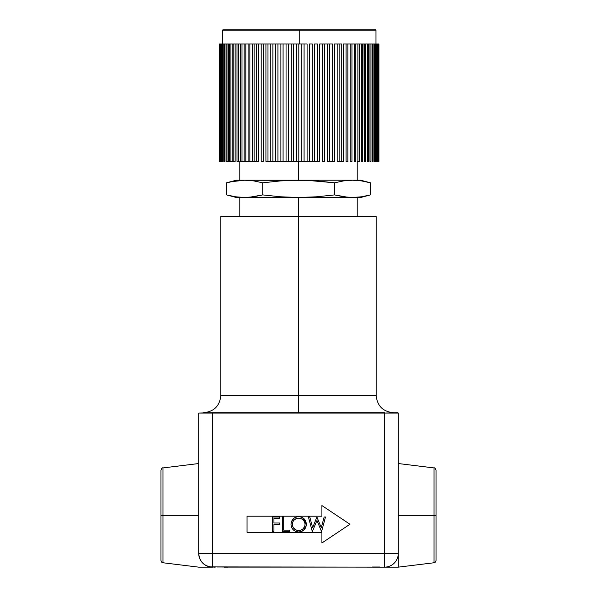 <?xml version="1.0" encoding="UTF-8"?>
<svg xmlns="http://www.w3.org/2000/svg" width="597" height="597" viewBox="0 0 597 597"><rect width="100%" height="100%" fill="white"/><g stroke="black" fill="none" stroke-linecap="round" stroke-linejoin="round"><path stroke-width="0.9" d="M249.173 197.308L298.5 197.488L280.612 196.794L262.725 194.906L249.173 197.308M235.539 180.898L226.599 182.801L235.628 180.898L244.658 180.219L253.688 180.898L262.725 182.801L280.612 180.906L298.5 180.219L316.649 180.898L334.626 182.801L334.626 194.906L316.649 196.801L298.672 197.488L280.612 196.794L262.725 194.906L253.688 196.801L244.658 197.488L235.628 196.801L226.599 194.906L235.539 196.801M236.233 180.219L226.599 182.801L226.599 194.906L226.599 182.801L231.114 181.712L244.658 180.219L253.688 180.898L262.725 182.801L262.725 194.906L262.725 182.801L280.612 180.906L298.5 180.219L236.233 180.219L307.664 180.391L334.626 182.801L343.566 180.898L352.514 180.219L361.461 180.898L370.401 182.801L370.401 194.906L361.461 196.801L352.514 197.488L343.566 196.801L334.626 194.906L334.626 182.801L343.566 180.898L352.514 180.219L361.461 180.898L370.401 182.801L370.401 194.906L360.767 197.488L348.044 197.308L334.626 194.906L316.649 196.801L298.5 197.488L360.767 197.488M360.767 180.219L298.672 180.219L360.767 180.219L370.401 182.801M236.233 197.488L244.658 197.488L235.628 196.801L226.599 194.906L236.233 197.488L352.514 197.488L361.461 196.801L370.401 194.906M162.974 515.345L162.974 467.929L162.974 562.762L162.974 515.345L198.697 515.345L160.974 515.345L160.974 470.19L160.974 515.345L162.974 515.345M398.303 463.541L434.026 467.929L434.026 515.345L436.026 515.345L436.026 470.19L436.026 560.501L436.026 515.345L398.303 515.345L434.026 515.345L434.026 467.929C434.683 467.578 435.347 468.332 436.026 470.19L436.026 560.501C435.347 562.359 434.683 563.113 434.026 562.762L434.026 515.345L434.026 562.762L398.303 567.15L398.303 553.337L398.303 567.15L384.49 567.15L398.303 567.15M209.883 566.896L384.49 567.15A13.813 13.813 0 0 0 398.303 553.337L212.51 553.337L212.51 567.15L198.697 567.15L212.51 567.15A13.813 13.813 0 0 1 198.697 553.337L198.697 413.057L198.697 553.337L212.51 553.337L212.51 413.057L384.49 413.057L384.49 553.337L212.51 553.337L212.51 413.057L198.697 413.057L212.51 412.706L384.49 412.706L212.51 412.706L384.49 413.057L384.49 553.337L398.303 553.337L398.303 413.057L384.49 413.057L397.96 412.706L384.49 413.057L398.303 413.057L398.303 553.337A13.813 13.813 0 0 1 384.49 567.15L385.61 567.105M203.562 412.706C214.047 411.684 219.8 405.923 220.83 395.438L298.5 395.438L298.5 216.614L376.17 216.614L298.5 216.614L298.5 395.438L220.83 395.438L298.5 395.438L298.5 412.706L298.5 395.438L376.17 395.438L376.17 216.614L220.83 216.614L375.826 216.271M299.216 30.193L375.968 30.193L299.216 30.193L299.216 44.006L299.216 30.193L222.457 30.193L299.216 30.193M375.625 29.85L299.216 29.85L375.968 30.193L375.968 44.006L377.11 44.006L377.11 161.429L377.558 161.429L377.558 44.006L378.058 44.006L378.058 161.429L378.058 44.006L378.923 44.006L378.931 161.429L378.931 44.006L378.923 161.429L378.341 161.429L378.356 44.006L378.819 161.429L378.819 44.006L378.819 161.429L377.558 161.429L377.558 44.006M226.367 567.105L370.647 567.105M291.284 44.006L291.284 161.429L286.053 161.429L286.053 44.006L288.284 44.006L286.053 44.006L286.053 161.429L288.284 161.429L288.284 44.006L293.53 44.006L291.284 44.006L291.284 161.429L293.53 161.429L293.53 44.006L298.806 44.006L296.552 44.006L296.552 161.429L298.806 161.429L298.806 44.006L304.082 44.006L301.828 44.006L301.828 161.429L304.082 161.429L304.082 44.006L307.097 44.006L307.097 161.429L309.336 161.429L309.336 44.006L312.328 44.006L312.328 161.429L314.544 161.429L314.544 44.006L317.5 44.006L317.5 161.429L319.686 161.429L319.686 44.006L322.589 44.006L322.589 161.429L324.738 161.429L324.738 44.006L322.589 44.006L327.581 44.006L327.581 161.429L329.678 161.429L329.678 44.006L332.447 44.006L332.447 161.429L334.484 161.429L334.484 44.006L337.171 44.006L337.171 161.429L339.133 161.429L339.133 44.006L337.171 44.006L341.723 44.006L341.723 161.429L343.611 161.429L343.611 44.006L346.088 44.006L346.088 161.429L347.894 161.429L347.894 44.006L346.088 44.006L350.252 44.006L350.252 161.429L351.961 161.429L351.961 44.006L350.252 44.006L354.193 44.006L354.193 161.429L355.797 161.429L355.797 44.006L354.193 44.006L357.887 44.006L357.887 161.429L359.387 161.429L359.387 44.006L357.887 44.006L361.327 44.006L361.327 161.429L362.715 161.429L362.715 44.006L361.327 44.006L364.498 44.006L364.498 161.429L365.76 161.429L365.76 44.006L364.498 44.006L367.379 44.006L367.379 161.429L368.521 161.429L368.521 44.006L367.379 44.006L369.961 44.006L369.961 161.429L370.968 161.429L370.968 44.006L369.961 44.006L372.237 44.006L372.237 161.429L373.11 161.429L373.11 44.006L372.237 44.006L374.192 44.006L374.192 161.429L374.923 161.429L374.923 44.006L374.192 44.006L375.968 44.006M298.5 161.429L298.5 180.219L298.5 161.429M298.5 197.488L298.5 216.271L298.5 197.488M291.284 522.256L291 524.382C291.396 519.688 293.925 517.106 298.597 516.636L297.097 516.778L298.597 516.636C303.351 517.009 305.948 519.569 306.373 524.315L305.097 519.994L301.582 517.166M297.105 516.778L294.097 518.106M306.343 525.069L306.373 524.315C305.955 529.009 303.403 531.576 298.709 532.002L299.463 531.972M304.149 529.763L301.664 531.449L304.149 529.763L306.239 525.815M321.91 532.323L321.91 542.979L349.954 524.263L321.91 505.555L321.91 516.204L247.046 516.204L247.046 532.323L321.91 532.323L321.91 542.979L349.954 524.263L321.91 505.555L321.91 516.204L247.046 516.204L247.046 532.323L321.91 532.323M372.886 567.15L384.49 567.15L384.49 553.337L384.49 567.15L376.17 567.15M227.942 567.15L224.114 567.15M374.67 44.006L375.819 44.006L375.819 161.429L376.408 161.429L376.408 44.006L375.819 44.006L377.11 44.006L377.11 161.429L377.558 161.429M339.215 161.429L343.611 161.429L343.611 44.006L346.088 44.006L346.088 161.429L347.894 161.429L347.894 44.006L350.252 44.006L350.252 161.429L351.961 161.429L351.961 44.006L353.484 44.006M334.484 44.006L337.171 44.006L334.484 44.006L334.484 161.429L329.678 161.429L329.678 44.006L327.581 44.006L332.447 44.006L332.447 161.429L329.663 161.429M319.686 44.006L322.589 44.006L319.686 44.006L319.686 161.429L314.515 161.429M309.365 161.429L314.544 161.429L314.544 44.006L317.5 44.006L317.5 161.429L314.753 161.429M309.336 44.006L312.328 44.006L309.336 44.006L309.336 161.429L304.074 161.429M286.053 161.429L280.881 161.429L280.881 44.006L280.881 161.429L283.082 161.429L283.082 44.006L280.881 44.006L285.806 44.006M220.203 44.006L220.203 161.429L219.584 161.429L219.584 44.006L219.584 161.429L219.808 44.006L220.569 44.006L220.203 161.429L220.569 44.006L221.674 44.006L221.159 44.006L221.159 161.429L221.674 161.429L221.674 44.006L223.121 44.006L222.457 44.006L222.457 161.429L223.121 161.429L223.121 44.006L224.897 44.006L224.099 44.006L224.099 161.429L224.897 161.429L224.897 44.006L226.994 44.006L226.062 44.006L226.062 161.429L226.994 161.429L226.994 44.006L229.412 44.006L228.345 44.006L228.345 161.429L229.412 161.429L229.412 44.006L232.136 44.006L230.935 44.006L230.935 161.429L232.136 161.429L232.136 44.006L235.143 44.006L233.823 44.006L233.823 161.429L235.143 161.429L235.143 44.006L238.442 44.006L237.002 44.006L237.002 161.429L238.442 161.429L238.442 44.006L242.001 44.006L240.449 44.006L240.449 161.429L242.001 161.429L242.001 44.006L245.807 44.006L244.151 44.006L244.151 161.429L245.807 161.429L245.807 44.006L249.852 44.006L248.098 44.006L248.098 161.429L249.852 161.429L249.852 44.006L254.106 44.006L252.262 44.006L252.262 161.429L254.106 161.429L254.106 44.006L258.561 44.006L256.635 44.006L256.635 161.429L258.561 161.429L258.561 44.006L263.195 44.006L261.195 44.006L261.195 161.429L263.195 161.429L263.195 44.006L267.986 44.006L265.919 44.006L265.919 161.429L267.986 161.429L267.986 44.006L272.904 44.006L270.792 44.006L270.792 161.429L272.904 161.429L272.904 44.006L275.784 44.006L275.784 161.429L277.948 161.429L277.948 44.006L275.784 44.006L280.709 44.006M219.972 161.429L219.323 161.429L219.323 44.006L219.323 161.429L219.323 44.006L219.972 44.006M220.39 161.429L219.808 161.429L219.808 44.006L220.39 44.006M220.203 161.429L220.569 44.006L221.696 44.006M221.159 44.006L221.159 161.429L220.569 161.429L221.674 161.429L221.674 44.006L222.815 44.006M222.808 29.85L299.216 29.85L222.457 30.193L222.457 161.429L223.121 161.429L223.121 44.006L224.263 44.006M224.099 44.006L224.099 161.429L224.897 161.429L224.897 44.006L226.532 44.006M226.062 44.006L226.062 161.429L226.994 161.429L226.994 44.006L228.651 44.006M233.823 44.006L233.823 161.429L230.935 161.429L230.935 44.006L229.412 44.006L231.076 44.006M234.218 161.429L232.136 161.429L232.136 44.006L234.218 44.006M233.823 161.429L235.143 161.429L235.143 44.006L237.255 44.006M237.002 44.006L237.002 161.429L238.442 161.429L238.442 44.006L240.569 44.006M240.449 44.006L240.449 161.429L242.001 161.429L242.001 44.006L244.457 44.006M244.151 44.006L244.151 161.429L242.001 161.429L245.807 161.429L245.807 44.006L248.292 44.006M256.568 44.006L256.635 161.429L252.262 161.429L252.262 44.006L249.852 44.006L252.352 44.006M256.613 161.429L254.106 161.429L254.106 44.006L256.613 44.006M256.635 161.429L258.561 161.429L258.561 44.006L261.329 44.006M261.195 44.006L261.195 161.429L263.195 161.429L263.195 44.006L265.978 44.006M265.919 44.006L265.919 161.429L272.904 161.429L272.904 44.006L275.851 44.006M290.963 161.429L288.284 161.429L288.284 44.006L290.963 44.006M291.284 161.429L293.53 161.429L293.53 44.006L296.463 44.006M304.082 44.006L307.097 44.006L304.082 44.006L307.097 44.006L307.097 161.429L304.082 161.429L304.082 44.006M309.365 44.006L312.328 44.006L312.328 161.429L309.321 161.429M314.753 44.006L317.5 44.006M319.641 44.006L322.589 44.006L322.589 161.429L324.738 161.429L324.738 44.006L327.581 44.006L327.581 161.429L329.678 161.429M324.656 44.006L327.581 44.006M329.663 44.006L332.447 44.006M334.395 44.006L337.171 44.006L337.171 161.429L339.133 161.429L339.133 44.006L341.723 44.006L341.723 161.429L339.133 161.429M339.215 44.006L341.723 44.006M343.581 44.006L346.088 44.006M347.752 44.006L350.252 44.006M351.715 44.006L354.193 44.006L354.193 161.429L355.797 161.429L355.797 44.006M355.76 44.006L357.887 44.006L357.887 161.429L359.387 161.429L359.387 44.006L361.327 44.006L361.327 161.429L362.715 161.429L363.036 44.006M359.207 44.006L361.327 44.006M362.394 44.006L364.498 44.006L364.498 161.429L365.76 161.429L365.76 44.006L367.379 44.006L367.379 161.429L368.521 161.429L368.521 44.006L369.961 44.006L369.961 161.429L370.968 161.429L370.968 44.006M365.707 44.006L367.379 44.006M368.297 44.006L369.961 44.006M370.588 44.006L372.237 44.006L372.237 161.429L373.11 161.429L373.11 44.006M373.043 44.006L374.192 44.006L374.192 161.429L374.923 161.429L374.923 44.006M377.476 44.006L378.058 44.006L378.058 161.429L377.476 161.429M378.08 44.006L378.662 44.006L378.662 161.429L378.08 161.429M270.792 44.006L270.792 161.429L267.986 161.429L267.986 44.006L269.844 44.006M221.174 216.271L298.5 216.271L220.83 216.614L220.83 395.438M298.5 395.438L376.17 395.438L298.5 395.438M221.159 161.429L221.696 161.429M226.062 161.429L226.532 161.429M228.345 44.006L228.345 161.429L226.994 161.429L228.651 161.429M228.345 161.429L231.076 161.429M248.098 44.006L248.098 161.429L245.807 161.429L248.292 161.429M248.098 161.429L252.352 161.429M275.784 44.006L275.784 161.429L272.904 161.429L275.851 161.429M275.784 161.429L280.709 161.429M286.075 44.006L283.082 44.006L283.082 161.429L285.806 161.429M296.552 44.006L296.552 161.429L293.53 161.429L296.463 161.429M296.552 161.429L304.082 161.429M370.588 161.429L370.968 161.429M374.67 161.429L376.408 161.429L376.408 44.006M375.976 161.429L376.408 161.429M386.946 566.934L386.438 567.008M381.699 567.105L383.281 567.15M219.39 161.429L219.39 44.006M230.935 161.429L229.412 161.429L229.412 44.006M252.262 161.429L249.852 161.429L249.852 44.006M280.881 161.429L277.948 161.429L277.948 44.006L280.918 44.006M301.828 161.429L298.806 161.429L298.806 44.006L301.828 44.006L301.828 161.429M375.819 44.006L375.819 161.429L374.923 161.429M198.697 567.15L162.974 562.762C162.317 563.113 161.653 562.359 160.974 560.501L160.974 470.19C161.653 468.332 162.317 467.578 162.974 467.929L198.697 463.541M372.379 567.008L379.961 567.016M217.039 567.008L224.621 567.016M213.719 567.15L215.301 567.105M210.054 566.934L211.383 567.105M198.697 553.337C199.51 561.725 204.114 566.329 212.51 567.15L212.51 553.337L198.697 553.337M247.046 532.323L247.046 516.204M321.91 505.555L349.954 524.263L321.91 542.979M273.948 523.009L279.754 523.009L279.754 524.509L273.948 524.509L273.948 531.628L272.635 531.628L272.635 517.009L279.754 517.009L279.754 518.509L273.948 518.509L273.948 523.009L279.754 523.009L279.754 524.509L273.948 524.509L273.948 531.628L272.635 531.628L272.635 517.009L279.754 517.009L279.754 518.509L273.948 518.509L273.948 523.009L273.948 518.509M282.381 531.628L282.381 517.009L283.694 517.009L283.694 530.129L289.314 530.129L289.314 531.628L282.381 531.628L282.381 517.009L283.694 517.009L283.694 530.129L289.314 530.129L289.314 531.628L282.381 531.628M294.112 518.099L291.597 521.33M291.037 523.629L291.008 524.009M291.037 525.136L291.567 527.33L293.261 529.8L295.761 531.464L298.709 532.002C294.022 531.606 291.448 529.061 291 524.382L291.142 525.882M295.761 531.464L298.709 532.002L301.664 531.449M300.858 516.927L298.597 516.636M292.336 523.845L292.314 524.375C292.717 528.166 294.828 530.211 298.657 530.502C302.545 530.218 304.679 528.158 305.06 524.308C304.657 520.502 302.522 518.442 298.657 518.136C294.806 518.472 292.694 520.554 292.314 524.375L292.926 521.644L294.172 519.935L296.246 518.606L298.97 518.136L301.075 518.592L303.657 520.405L304.948 523.076L305.03 524.927L304.589 526.733L302.716 529.166L300.5 530.255L298.045 530.479L296.254 530.069L293.388 527.838L292.426 525.599L292.388 523.397M296.336 516.972L294.866 517.614M294.784 517.659L294.157 518.069M293.179 518.912L292.731 519.42M291.149 525.927L291.306 526.584M291.567 527.33L293.261 529.8L295.202 531.211M300.328 531.852L302.739 530.897M303.537 530.323L306.239 525.845M306.246 525.785L306.373 524.315L302.933 517.868M299.284 518.159L299.888 518.248M300.679 518.45L301.075 518.592M301.575 518.815L302.179 519.151M303.164 519.89L303.679 520.427M304.813 522.532L305.03 523.688M292.463 522.972L292.627 522.368M293.657 520.494L295.664 518.875M295.702 518.86L296.91 518.375M297.44 518.248L298.045 518.159M298.657 530.502L298.045 530.479M296.254 530.069L294.202 528.755M294.791 529.248L293.396 527.838M305.052 524.621L305.052 524.002M305.03 524.927L304.754 526.285M303.992 527.823L302.716 529.166M301.657 529.815L301.269 529.994M301.089 530.069L300.09 530.36M299.903 530.397L299.276 530.479M296.948 518.368L296.246 518.606M294.172 519.935L293.239 521.084M293.694 520.457L293.276 521.024M312.321 531.628L308.433 517.009L309.791 517.009L312.649 527.733L316.91 517.009L321.276 527.658L324.149 517.009L325.492 517.009L321.552 531.628L316.962 520.45L312.321 531.628L308.433 517.009L309.791 517.009L312.649 527.733L316.91 517.009L321.276 527.658L324.149 517.009L325.492 517.009L321.552 531.628L316.962 520.45L312.321 531.628M357.207 216.271L357.207 197.488M357.207 180.219L357.207 161.429M376.17 395.438C377.2 405.923 382.953 411.684 393.438 412.706M239.793 216.271L239.793 197.488M239.793 180.219L239.793 161.429"/></g></svg>
